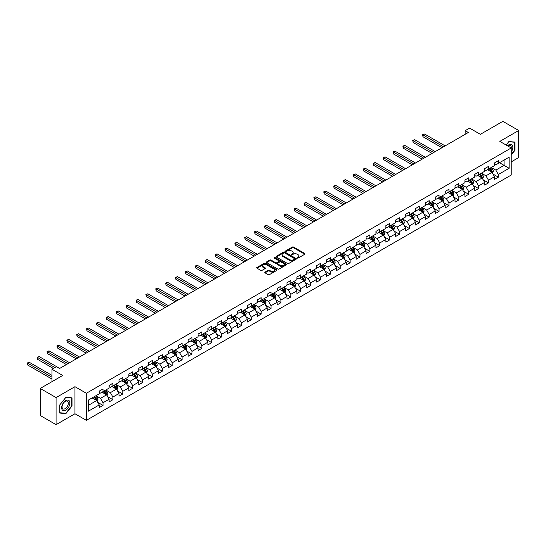<?xml version="1.0" encoding="UTF-8"?>
<svg xmlns="http://www.w3.org/2000/svg" width="546" height="546" viewBox="0 0 546 546"><rect width="100%" height="100%" fill="white"/><g stroke="black" fill="none" stroke-linecap="round" stroke-linejoin="round"><path stroke-width="0.82" d="M297.29 258.053A0.614 0.355 0 0 0 298.157 258.053L304.77 254.238A0.88 0.505 0 0 0 305.023 253.876A0.88 0.505 0 0 0 304.77 253.515L293.571 247.051A0.88 0.505 0 0 0 292.328 247.051L285.722 250.867A0.614 0.355 0 0 0 286.595 251.372L287.449 250.88A2.812 1.624 0 0 1 291.428 250.88L292.363 251.419A2.812 1.624 0 0 1 293.188 252.566A2.812 1.624 0 0 1 292.363 253.713L291.503 254.211A0.614 0.355 0 0 0 292.376 254.709L293.229 254.218A2.812 1.624 0 0 1 297.208 254.218L298.143 254.757A2.812 1.624 0 0 1 298.969 255.903A2.812 1.624 0 0 1 298.143 257.057L297.29 257.548A0.614 0.355 0 0 0 297.29 258.053L297.29 257.548M265.028 272.113A0.88 0.505 0 0 0 264.769 272.474A0.88 0.505 0 0 0 265.028 272.836L268.168 274.645A0.88 0.505 0 0 0 269.417 274.645L276.754 270.406A0.88 0.505 0 0 0 277.006 270.052A0.88 0.505 0 0 0 276.754 269.69L265.561 263.227A0.88 0.505 0 0 0 264.312 263.227L256.975 267.465A0.88 0.505 0 0 0 256.716 267.827A0.88 0.505 0 0 0 256.975 268.182L260.77 270.372A0.88 0.505 0 0 0 262.012 270.372L265.151 268.564A0.88 0.505 0 0 0 265.411 268.202A0.88 0.505 0 0 0 265.151 267.84L263.274 266.755A2.355 1.358 0 0 1 262.585 265.8A2.355 1.358 0 0 1 264.039 264.544A2.355 1.358 0 0 1 266.598 264.837L273.969 269.089A2.355 1.358 0 0 1 274.658 270.052A2.355 1.358 0 0 1 273.205 271.307A2.355 1.358 0 0 1 270.639 271.014L269.417 270.304A0.88 0.505 0 0 0 268.168 270.304L265.028 272.113L265.028 272.836M511.227 161.875L518.7 157.562L518.7 130.494L502.859 121.349L480.371 134.33L469.601 128.112L465.165 130.671L468.332 132.501L59.562 368.502L56.395 366.673L51.959 369.239L51.959 381.674M56.074 397.584L56.074 424.652L74.959 413.752L74.959 386.684L56.074 397.584L40.24 388.438L62.729 375.457L51.959 369.239M74.959 386.684L86.364 393.27L511.227 147.973L511.227 175.041L86.364 420.338L86.364 393.27M518.7 130.494L499.822 141.394L511.227 147.973M287.51 263.479A0.88 0.505 0 0 0 288.752 263.479L296.089 259.241A0.88 0.505 0 0 0 296.348 258.886A0.88 0.505 0 0 0 296.089 258.524L284.896 252.061A0.88 0.505 0 0 0 283.654 252.061L276.317 256.299A0.88 0.505 0 0 0 276.058 256.661A0.88 0.505 0 0 0 276.317 257.016L287.51 263.479M274.42 258.183A0.614 0.355 0 0 1 275.041 258.272L275.041 257.541L286.425 264.107A0.88 0.505 0 0 1 286.677 264.469A0.88 0.505 0 0 1 286.425 264.824L279.081 269.062A0.88 0.505 0 0 1 277.839 269.062L266.646 262.599L269.785 260.804L269.785 260.067L266.646 261.882A0.88 0.505 0 0 0 266.387 262.244A0.88 0.505 0 0 0 266.646 262.599L266.646 261.882M269.785 260.804A0.88 0.505 0 0 1 271.028 260.804L271.028 260.067A0.88 0.505 0 0 0 269.785 260.067M271.028 260.067L275.573 262.687A0.88 0.505 0 0 0 276.815 262.687L278.897 261.486A0.88 0.505 0 0 0 279.156 261.131A0.88 0.505 0 0 0 278.897 260.77L274.174 258.04A0.614 0.355 0 0 1 275.041 257.541M56.074 424.652L40.24 415.506L40.24 388.438M97.734 402.361L103.023 405.412L103.023 402.743L109.104 399.228L109.104 401.904L112.906 399.706L112.906 397.038L118.987 393.523L118.987 396.198L122.789 394L122.789 391.332L128.87 387.817L128.87 390.492L132.671 388.295L132.671 385.626L138.752 382.111L138.752 384.78L142.554 382.589L142.554 379.92L148.642 376.406L148.642 379.074L152.443 376.883L152.443 374.215L158.524 370.7L158.524 373.368L162.326 371.178L162.326 368.502L168.407 364.994L168.407 367.663L172.208 365.472L172.208 362.797L178.289 359.288L178.289 361.957L182.091 359.766L182.091 357.091L188.172 353.583L188.172 356.251L191.974 354.061L191.974 351.385L198.055 347.877L198.055 350.546L201.856 348.348L201.856 345.679L207.937 342.171L207.937 344.84L211.739 342.642L211.739 339.974L217.827 336.466L217.827 339.134L221.621 336.937L221.621 334.268L227.709 330.76L227.709 333.429L231.511 331.231L231.511 328.562L237.592 325.047L237.592 327.723L241.393 325.525L241.393 322.857L247.475 319.342L247.475 322.017L251.276 319.82L251.276 317.151L257.357 313.636L257.357 316.311L261.159 314.114L261.159 311.445L267.24 307.93L267.24 310.606L271.041 308.408L271.041 305.74L277.122 302.225L277.122 304.893L280.924 302.702L280.924 300.034L287.005 296.519L287.005 299.188L290.806 296.997L290.806 294.328L296.894 290.813L296.894 293.482L300.696 291.291L300.696 288.616L306.777 285.108L306.777 287.776L310.578 285.585L310.578 282.91L316.66 279.402L316.66 282.07L320.461 279.88L320.461 277.204L326.542 273.696L326.542 276.365L330.344 274.174L330.344 271.498L336.425 267.99L336.425 270.659L340.226 268.461L340.226 265.793L346.307 262.285L346.307 264.953L350.109 262.756L350.109 260.087L356.19 256.579L356.19 259.248L359.991 257.05L359.991 254.381L366.079 250.873L366.079 253.542L369.874 251.344L369.874 248.676L375.962 245.161L375.962 247.836L379.763 245.639L379.763 242.97L385.845 239.455L385.845 242.131L389.646 239.933L389.646 237.264L395.727 233.749L395.727 236.425L399.529 234.227L399.529 231.559L405.61 228.044L405.61 230.719L409.411 228.521L409.411 225.853L415.492 222.338L415.492 225.007L419.294 222.816L419.294 220.147L425.375 216.632L425.375 219.301L429.176 217.11L429.176 214.441L435.258 210.927L435.258 213.595L439.059 211.404L439.059 208.729L445.147 205.221L445.147 207.89L448.948 205.699L448.948 203.023L455.03 199.515L455.03 202.184L458.831 199.993L458.831 197.318L464.912 193.81L464.912 196.478L468.714 194.287L468.714 191.612L474.795 188.104L474.795 190.772L478.596 188.575L478.596 185.906L484.677 182.398L484.677 185.067L488.479 182.869L488.479 180.2L494.56 176.692L494.56 179.361L498.362 177.163L498.362 174.495L509.131 168.277L509.131 157.159L504.067 160.08L504.067 165.349L509.131 168.277M103.023 405.412L99.222 407.609L99.222 404.934L88.452 411.158L88.452 400.034L99.222 393.816L99.222 391.148L103.023 388.95L103.023 391.625L109.104 388.11L109.104 385.442L112.906 383.244L112.906 385.92L118.987 382.405L118.987 379.736L122.789 377.539L122.789 380.207L128.87 376.699L128.87 374.03L132.671 371.833L132.671 374.501L138.752 370.993L138.752 368.325L142.554 366.127L142.554 368.796L148.642 365.288L148.642 362.619L152.443 360.421L152.443 363.09L158.524 359.582L158.524 356.913L162.326 354.716L162.326 357.384L168.407 353.876L168.407 351.201L172.208 349.01L172.208 351.679L178.289 348.171L178.289 345.495L182.091 343.304L182.091 345.973L188.172 342.465L188.172 339.789L191.974 337.599L191.974 340.267L198.055 336.752L198.055 334.084L201.856 331.893L201.856 334.561L207.937 331.047L207.937 328.378L211.739 326.187L211.739 328.856L217.827 325.341L217.827 322.672L221.621 320.482L221.621 323.15L227.709 319.635L227.709 316.967L231.511 314.769L231.511 317.444L237.592 313.93L237.592 311.261L241.393 309.063L241.393 311.739L247.475 308.224L247.475 305.555L251.276 303.358L251.276 306.033L257.357 302.518L257.357 299.85L261.159 297.652L261.159 300.32L267.24 296.812L267.24 294.144L271.041 291.946L271.041 294.615L277.122 291.107L277.122 288.438L280.924 286.24L280.924 288.909L287.005 285.401L287.005 282.732L290.806 280.535L290.806 283.203L296.894 279.695L296.894 277.027L300.696 274.829L300.696 277.498L306.777 273.99L306.777 271.314L310.578 269.123L310.578 271.792L316.66 268.284L316.66 265.609L320.461 263.418L320.461 266.086L326.542 262.578L326.542 259.903L330.344 257.712L330.344 260.381L336.425 256.866L336.425 254.197L340.226 252.006L340.226 254.675L346.307 251.16L346.307 248.491L350.109 246.301L350.109 248.969L356.19 245.454L356.19 242.786L359.991 240.595L359.991 243.263L366.079 239.749L366.079 237.08L369.874 234.882L369.874 237.558L375.962 234.043L375.962 231.374L379.763 229.177L379.763 231.852L385.845 228.337L385.845 225.669L389.646 223.471L389.646 226.146L395.727 222.631L395.727 219.963L399.529 217.765L399.529 220.434L405.61 216.926L405.61 214.257L409.411 212.06L409.411 214.728L415.492 211.22L415.492 208.552L419.294 206.354L419.294 209.022L425.375 205.514L425.375 202.846L429.176 200.648L429.176 203.317L435.258 199.809L435.258 197.14L439.059 194.942L439.059 197.611L445.147 194.103L445.147 191.428L448.948 189.237L448.948 191.905L455.03 188.397L455.03 185.722L458.831 183.531L458.831 186.2L464.912 182.692L464.912 180.016L468.714 177.825L468.714 180.494L474.795 176.979L474.795 174.31L478.596 172.12L478.596 174.788L484.677 171.273L484.677 168.605L488.479 166.414L488.479 169.083L494.56 165.568L494.56 162.899L498.362 160.708L498.362 163.377L509.131 157.159M102.006 392.205L106.572 394.84L100.491 398.355L95.925 395.72M99.222 392.356L100.491 393.086L103.023 391.625M100.491 398.355L103.023 402.743M106.572 394.84L109.104 399.228M111.896 386.5L116.455 389.134L110.374 392.649L105.808 390.015M109.104 386.65L110.374 387.38L112.906 385.92M110.374 392.649L112.906 397.038M116.455 389.134L118.987 393.523M121.778 380.794L126.338 383.428L120.256 386.943L115.691 384.309M118.987 380.944L120.256 381.674L122.789 380.207M120.256 386.943L122.789 391.332M126.338 383.428L128.87 387.817M131.661 375.088L136.22 377.723L130.139 381.238L125.58 378.603M128.87 375.238L130.139 375.969L132.671 374.501M130.139 381.238L132.671 385.626M136.22 377.723L138.752 382.111M141.544 369.383L146.103 372.017L140.022 375.525L135.463 372.898M138.752 369.533L140.022 370.263L142.554 368.796M140.022 375.525L142.554 379.92M146.103 372.017L148.642 376.406M151.426 363.677L155.985 366.311L149.904 369.819L145.345 367.192M148.642 363.82L149.904 364.557L152.443 363.09M149.904 369.819L152.443 374.215M155.985 366.311L158.524 370.7M161.309 357.971L165.875 360.606L159.787 364.114L155.228 361.479M158.524 358.115L159.787 358.852L162.326 357.384M159.787 364.114L162.326 368.502M165.875 360.606L168.407 364.994M171.191 352.266L175.757 354.9L169.676 358.408L165.11 355.774M168.407 352.409L169.676 353.146L172.208 351.679M169.676 358.408L172.208 362.797M175.757 354.9L178.289 359.288M181.074 346.56L185.64 349.194L179.559 352.702L174.993 350.068M178.289 346.703L179.559 347.433L182.091 345.973M179.559 352.702L182.091 357.091M185.64 349.194L188.172 353.583M190.964 340.854L195.523 343.489L189.442 346.997L184.876 344.362M188.172 340.997L189.442 341.728L191.974 340.267M189.442 346.997L191.974 351.385M195.523 343.489L198.055 347.877M200.846 335.148L205.405 337.783L199.324 341.291L194.765 338.656M198.055 335.292L199.324 336.022L201.856 334.561M199.324 341.291L201.856 345.679M205.405 337.783L207.937 342.171M210.729 329.443L215.288 332.07L209.207 335.585L204.648 332.951M207.937 329.586L209.207 330.316L211.739 328.856M209.207 335.585L211.739 339.974M215.288 332.07L217.827 336.466M220.611 323.737L225.17 326.365L219.089 329.88L214.53 327.245M217.827 323.88L219.089 324.611L221.621 323.15M219.089 329.88L221.621 334.268M225.17 326.365L227.709 330.76M230.494 318.025L235.053 320.659L228.972 324.174L224.413 321.539M227.709 318.175L228.972 318.905L231.511 317.444M228.972 324.174L231.511 328.562M235.053 320.659L237.592 325.047M240.376 312.319L244.942 314.953L238.855 318.468L234.295 315.834M237.592 312.469L238.855 313.199L241.393 311.739M238.855 318.468L241.393 322.857M244.942 314.953L247.475 319.342M250.259 306.613L254.825 309.248L248.744 312.762L244.178 310.128M247.475 306.763L248.744 307.494L251.276 306.033M248.744 312.762L251.276 317.151M254.825 309.248L257.357 313.636M260.142 300.907L264.708 303.542L258.627 307.057L254.061 304.422M257.357 301.058L258.627 301.788L261.159 300.32M258.627 307.057L261.159 311.445M264.708 303.542L267.24 307.93M270.031 295.202L274.59 297.836L268.509 301.351L263.943 298.717M267.24 295.352L268.509 296.082L271.041 294.615M268.509 301.351L271.041 305.74M274.59 297.836L277.122 302.225M279.914 289.496L284.473 292.13L278.392 295.639L273.833 293.011M277.122 289.646L278.392 290.376L280.924 288.909M278.392 295.639L280.924 300.034M284.473 292.13L287.005 296.519M289.796 283.79L294.355 286.425L288.274 289.933L283.715 287.305M287.005 283.934L288.274 284.671L290.806 283.203M288.274 289.933L290.806 294.328M294.355 286.425L296.894 290.813M299.679 278.085L304.238 280.719L298.157 284.227L293.598 281.593M296.894 278.228L298.157 278.965L300.696 277.498M298.157 284.227L300.696 288.616M304.238 280.719L306.777 285.108M309.562 272.379L314.127 275.013L308.04 278.521L303.48 275.887M306.777 272.522L308.04 273.259L310.578 271.792M308.04 278.521L310.578 282.91M314.127 275.013L316.66 279.402M319.444 266.673L324.01 269.308L317.929 272.816L313.363 270.181M316.66 266.817L317.929 267.547L320.461 266.086M317.929 272.816L320.461 277.204M324.01 269.308L326.542 273.696M329.327 260.968L333.893 263.602L327.812 267.11L323.246 264.476M326.542 261.111L327.812 261.841L330.344 260.381M327.812 267.11L330.344 271.498M333.893 263.602L336.425 267.99M339.216 255.262L343.775 257.896L337.694 261.404L333.128 258.77M336.425 255.405L337.694 256.135L340.226 254.675M337.694 261.404L340.226 265.793M343.775 257.896L346.307 262.285M349.099 249.556L353.658 252.184L347.577 255.699L343.018 253.064M346.307 249.699L347.577 250.43L350.109 248.969M347.577 255.699L350.109 260.087M353.658 252.184L356.19 256.579M358.981 243.85L363.54 246.478L357.459 249.993L352.9 247.358M356.19 243.994L357.459 244.724L359.991 243.263M357.459 249.993L359.991 254.381M363.54 246.478L366.079 250.873M368.864 238.138L373.423 240.772L367.342 244.287L362.783 241.653M366.079 238.288L367.342 239.018L369.874 237.558M367.342 244.287L369.874 248.676M373.423 240.772L375.962 245.161M378.747 232.432L383.306 235.067L377.225 238.582L372.665 235.947M375.962 232.582L377.225 233.313L379.763 231.852M377.225 238.582L379.763 242.97M383.306 235.067L385.845 239.455M388.629 226.726L393.195 229.361L387.107 232.876L382.548 230.241M385.845 226.877L387.107 227.607L389.646 226.146M387.107 232.876L389.646 237.264M393.195 229.361L395.727 233.749M398.512 221.021L403.078 223.655L396.997 227.17L392.431 224.536M395.727 221.171L396.997 221.901L399.529 220.434M396.997 227.17L399.529 231.559M403.078 223.655L405.61 228.044M408.394 215.315L412.96 217.95L406.879 221.464L402.313 218.83M405.61 215.465L406.879 216.196L409.411 214.728M406.879 221.464L409.411 225.853M412.96 217.95L415.492 222.338M418.284 209.609L422.843 212.244L416.762 215.752L412.196 213.124M415.492 209.76L416.762 210.49L419.294 209.022M416.762 215.752L419.294 220.147M422.843 212.244L425.375 216.632M428.166 203.904L432.725 206.538L426.644 210.046L422.085 207.419M425.375 204.047L426.644 204.784L429.176 203.317M426.644 210.046L429.176 214.441M432.725 206.538L435.258 210.927M438.049 198.198L442.608 200.832L436.527 204.34L431.968 201.706M435.258 198.341L436.527 199.078L439.059 197.611M436.527 204.34L439.059 208.729M442.608 200.832L445.147 205.221M447.932 192.492L452.491 195.127L446.41 198.635L441.85 196M445.147 192.636L446.41 193.373L448.948 191.905M446.41 198.635L448.948 203.023M452.491 195.127L455.03 199.515M457.814 186.787L462.38 189.421L456.292 192.929L451.733 190.295M455.03 186.93L456.292 187.66L458.831 186.2M456.292 192.929L458.831 197.318M462.38 189.421L464.912 193.81M467.697 181.081L472.263 183.715L466.175 187.223L461.616 184.589M464.912 181.224L466.175 181.955L468.714 180.494M466.175 187.223L468.714 191.612M472.263 183.715L474.795 188.104M477.579 175.375L482.145 178.01L476.064 181.518L471.498 178.883M474.795 175.519L476.064 176.249L478.596 174.788M476.064 181.518L478.596 185.906M482.145 178.01L484.677 182.398M487.469 169.669L492.028 172.297L485.947 175.812L481.381 173.178M484.677 169.813L485.947 170.543L488.479 169.083M485.947 175.812L488.479 180.2M492.028 172.297L494.56 176.692M499.501 162.715L504.067 165.349L495.829 170.106L491.263 167.472M494.56 164.107L495.829 164.837L498.362 163.377M495.829 170.106L498.362 174.495M74.959 413.752L86.364 420.338M465.165 130.671L465.165 134.33M88.452 405.303L96.69 400.546L92.124 397.911M96.69 400.546L99.222 404.934M493.072 174.113L498.362 177.163M483.19 179.818L488.479 182.869M473.307 185.524L478.596 188.575M463.424 191.23L468.714 194.287M453.542 196.935L458.831 199.993M443.652 202.641L448.948 205.699M433.77 208.347L439.059 211.404M423.887 214.052L429.176 217.11M414.005 219.758L419.294 222.816M404.122 225.464L409.411 228.521M394.239 231.176L399.529 234.227M384.357 236.882L389.646 239.933M374.467 242.588L379.763 245.639M364.585 248.293L369.874 251.344M354.702 253.999L359.991 257.05M344.819 259.705L350.109 262.756M334.937 265.411L340.226 268.461M325.054 271.116L330.344 274.174M315.172 276.822L320.461 279.88M305.289 282.528L310.578 285.585M295.4 288.233L300.696 291.291M285.517 293.939L290.806 296.997M275.634 299.645L280.924 302.702M265.752 305.351L271.041 308.408M255.869 311.063L261.159 314.114M245.987 316.769L251.276 319.82M236.104 322.474L241.393 325.525M226.221 328.18L231.511 331.231M216.332 333.886L221.621 336.937M206.449 339.592L211.739 342.642M196.567 345.297L201.856 348.348M186.684 351.003L191.974 354.061M176.802 356.709L182.091 359.766M166.919 362.414L172.208 365.472M157.036 368.12L162.326 371.178M147.147 373.826L152.443 376.883M137.264 379.531L142.554 382.589M127.382 385.237L132.671 388.295M117.499 390.95L122.789 394M107.617 396.655L112.906 399.706M511.227 154.928L514.994 150.239L514.994 142.09L508.879 141.544L506.094 145.011M59.78 413.056L65.895 413.602L72.011 405.999L72.011 397.843L65.895 397.297L59.78 404.9L59.78 413.056M65.247 413.226L65.895 413.602M297.536 258.135L298.143 257.787A2.812 1.624 0 0 0 298.969 256.634L298.969 255.903M293.188 252.566L293.188 253.296A2.812 1.624 0 0 1 292.363 254.443L291.755 254.798M304.77 253.515L304.77 254.238L293.571 247.788A0.88 0.505 0 0 0 292.328 247.788L285.967 251.46M296.082 259.248L284.896 252.791A0.88 0.505 0 0 0 283.654 252.791L276.331 257.023M294.54 259.138A0.614 0.355 0 0 0 294.54 258.633L284.712 252.962A0.614 0.355 0 0 0 283.838 252.962L282.937 253.48A2.812 1.624 0 0 0 282.118 254.627A2.812 1.624 0 0 0 282.937 255.781L289.653 259.657A2.812 1.624 0 0 0 293.639 259.657L294.54 259.138L294.54 259.869A0.614 0.355 0 0 0 294.717 259.616L294.717 258.886M282.118 254.627L282.118 255.364A2.812 1.624 0 0 0 282.937 256.511L282.937 255.781M294.54 259.869L293.639 260.387A2.812 1.624 0 0 1 289.653 260.387L282.937 256.511M271.028 260.804L275.573 263.425A0.88 0.505 0 0 0 276.815 263.425L278.897 262.216A0.88 0.505 0 0 0 279.156 261.862L279.156 261.131M275.041 258.272L286.411 264.83M280.282 265.411A2.355 1.358 0 0 0 282.842 265.704A2.355 1.358 0 0 0 284.295 264.448A2.355 1.358 0 0 0 283.606 263.493L281.013 261.991A0.88 0.505 0 0 0 279.77 261.991L277.682 263.192A0.88 0.505 0 0 0 277.429 263.554A0.88 0.505 0 0 0 277.682 263.909L280.282 265.411L280.282 266.141A2.355 1.358 0 0 0 282.842 266.434A2.355 1.358 0 0 0 284.295 265.179L284.295 264.448M277.429 263.554L277.429 264.284A0.88 0.505 0 0 0 277.682 264.646L277.682 263.909M280.282 266.141L277.682 264.646M274.658 270.052L274.658 270.782A2.355 1.358 0 0 1 273.205 272.038A2.355 1.358 0 0 1 270.639 271.744L269.417 271.034A0.88 0.505 0 0 0 268.168 271.034L265.042 272.843M262.585 265.8L262.585 266.53A2.355 1.358 0 0 0 263.274 267.485L263.274 266.755M265.151 267.84L265.151 268.564L263.274 267.485M276.754 269.69L276.754 270.406L265.561 263.964A0.88 0.505 0 0 0 264.312 263.964L256.989 268.188M492.526 173.171L493.284 171.267A2.375 1.372 -120 0 0 492.526 169.246L491.216 167.499M488.936 170.516L488.049 169.328M445.147 145.891L424.57 134.016L422.986 134.93L422.986 136.759L441.973 147.72M489.25 168.632L490.561 170.379A2.375 1.372 60 0 1 491.236 171.806L492.001 171.369A2.375 1.372 -120 0 0 491.318 169.942L490.015 168.195M489.421 168.537L490.868 170.475A1.208 0.696 60 0 1 491.086 170.843L492.001 171.369M422.986 136.759L422.638 134.726L443.557 146.806M422.638 134.726L424.57 134.016M511.227 152A5.822 3.365 120 0 0 512.319 149.938A5.822 3.365 120 0 0 511.957 144.786A5.822 3.365 120 0 0 507.493 145.823M514.284 142.028L514.68 142.253L514.68 150.15L511.227 154.45M506.101 145.018L508.756 141.721L514.68 142.253M511.227 148.287A4.409 2.546 120 0 0 510.38 145.468A4.409 2.546 120 0 0 507.746 145.966M65.773 410.135A5.822 3.365 120 0 0 69.888 402.996A5.822 3.365 120 0 0 65.773 400.621A5.822 3.365 120 0 0 61.65 407.753A5.822 3.365 120 0 0 65.773 410.135M65.192 408.64A4.409 2.546 120 0 0 68.073 404.757A4.409 2.546 120 0 0 67.397 401.221A4.409 2.546 120 0 0 65.192 401.44A4.409 2.546 120 0 0 62.312 405.33A4.409 2.546 120 0 0 62.988 408.858A4.409 2.546 120 0 0 65.192 408.64M59.848 404.845L65.773 397.481L71.697 398.007L71.697 405.903L65.773 413.274L59.848 412.749L59.835 404.839M71.301 397.781L71.697 398.007M482.644 178.876L483.401 176.972A2.375 1.372 -120 0 0 482.644 174.952L481.333 173.205M479.054 176.221L478.166 175.034M435.258 151.597L414.687 139.721L413.104 140.636L413.104 142.465L432.091 153.426M479.368 174.345L480.678 176.085A2.375 1.372 60 0 1 481.354 177.518L482.118 177.075A2.375 1.372 -120 0 0 481.435 175.648L480.132 173.901M479.531 174.249L480.985 176.181A1.208 0.696 60 0 1 481.203 176.549L482.118 177.075M413.104 142.465L412.756 140.431L433.674 152.511M412.756 140.431L414.687 139.721M472.761 184.582L473.512 182.678A2.375 1.372 -120 0 0 472.754 180.658L471.451 178.911M469.171 181.927L468.284 180.74M425.375 157.303L404.804 145.427L403.221 146.342L403.221 148.171L422.208 159.132M469.485 180.05L470.795 181.791A2.375 1.372 60 0 1 471.471 183.224L472.235 182.78A2.375 1.372 -120 0 0 471.553 181.354L470.243 179.607M469.649 179.955L471.102 181.886A1.208 0.696 60 0 1 471.321 182.255L472.235 182.78M403.221 148.171L402.873 146.137L423.792 158.217M402.873 146.137L404.804 145.427M462.878 190.288L463.629 188.39A2.375 1.372 -120 0 0 462.872 186.363L461.568 184.623M459.288 187.633L458.401 186.452M415.492 163.008L394.922 151.133L393.338 152.047L393.338 153.876L412.326 164.837M459.602 185.756L460.906 187.496A2.375 1.372 60 0 1 461.588 188.93L462.346 188.486A2.375 1.372 -120 0 0 461.67 187.06L460.36 185.312M459.766 185.66L461.22 187.592A1.208 0.696 60 0 1 461.438 187.96L462.346 188.486M393.338 153.876L392.99 151.849L413.909 163.923M392.99 151.849L394.922 151.133M452.996 195.994L453.746 194.096A2.375 1.372 -120 0 0 452.989 192.069L451.685 190.329M449.406 193.339L448.512 192.158M405.61 168.714L385.039 156.839L383.456 157.753L383.456 159.582L402.443 170.543M449.72 191.462L451.023 193.209A2.375 1.372 60 0 1 451.706 194.635L452.463 194.192A2.375 1.372 -120 0 0 451.788 192.765L450.477 191.018M449.884 191.366L451.337 193.304A1.208 0.696 60 0 1 451.556 193.666L452.463 194.192M383.456 159.582L383.108 157.555L404.026 169.629M383.108 157.555L385.039 156.839M443.113 201.699L443.864 199.802A2.375 1.372 -120 0 0 443.106 197.775L441.796 196.034M439.516 199.044L438.629 197.864M395.727 174.42L375.157 162.544L373.573 163.459L373.573 165.288L392.56 176.249M439.837 197.167L441.141 198.915A2.375 1.372 60 0 1 441.823 200.341L442.581 199.904A2.375 1.372 -120 0 0 441.905 198.471L440.595 196.731M440.001 197.072L441.448 199.01A1.208 0.696 60 0 1 441.673 199.372L442.581 199.904M373.573 165.288L373.225 163.261L394.144 175.334M373.225 163.261L375.157 162.544M433.224 207.405L433.981 205.508A2.375 1.372 -120 0 0 433.224 203.487L431.913 201.74M429.634 204.75L428.747 203.569M385.845 180.125L365.274 168.25L363.691 169.164L363.691 170.994L382.678 181.955M429.948 202.873L431.258 204.62A2.375 1.372 60 0 1 431.941 206.047L432.698 205.61A2.375 1.372 -120 0 0 432.016 204.177L430.712 202.436M430.118 202.778L431.565 204.716A1.208 0.696 60 0 1 431.784 205.078L432.698 205.61M363.691 170.994L363.336 168.967L384.261 181.04M363.336 168.967L365.274 168.25M423.341 213.111L424.099 211.213A2.375 1.372 -120 0 0 423.341 209.193L422.031 207.446M419.751 210.463L418.864 209.275M375.962 185.831L355.385 173.956L353.801 174.87L353.801 176.699L372.788 187.66M420.065 208.579L421.375 210.326A2.375 1.372 60 0 1 422.058 211.752L422.816 211.316A2.375 1.372 -120 0 0 422.133 209.882L420.829 208.142M420.236 208.483L421.683 210.422A1.208 0.696 60 0 1 421.901 210.79L422.816 211.316M353.801 176.699L353.453 174.672L374.379 186.746M353.453 174.672L355.385 173.956M413.458 218.816L414.216 216.919A2.375 1.372 -120 0 0 413.458 214.899L412.148 213.152M409.869 216.168L408.981 214.981M366.073 191.544L345.502 179.661L343.919 180.576L343.919 182.405L362.906 193.373M410.183 214.285L411.493 216.032A2.375 1.372 60 0 1 412.169 217.458L412.933 217.021A2.375 1.372 -120 0 0 412.25 215.588L410.947 213.848M410.346 214.189L411.8 216.127A1.208 0.696 60 0 1 412.018 216.496L412.933 217.021M343.919 182.405L343.57 180.378L364.489 192.458M343.57 180.378L345.502 179.661M403.576 224.522L404.327 222.625A2.375 1.372 -120 0 0 403.569 220.604L402.265 218.857M399.986 221.874L399.099 220.686M356.19 197.249L335.619 185.367L334.036 186.282L334.036 188.111L353.023 199.078M400.3 219.99L401.61 221.737A2.375 1.372 60 0 1 402.286 223.164L403.05 222.727A2.375 1.372 -120 0 0 402.368 221.301L401.057 219.553M400.464 219.895L401.917 221.833A1.208 0.696 60 0 1 402.136 222.202L403.05 222.727M334.036 188.111L333.688 186.084L354.607 198.164M333.688 186.084L335.619 185.367M393.693 230.228L394.444 228.33A2.375 1.372 -120 0 0 393.686 226.31L392.383 224.563M390.103 227.58L389.216 226.392M346.307 202.955L325.737 191.073L324.153 191.987L324.153 193.816L343.141 204.784M390.417 225.696L391.728 227.443A2.375 1.372 60 0 1 392.403 228.87L393.168 228.433A2.375 1.372 -120 0 0 392.485 227.006L391.175 225.259M390.581 225.6L392.035 227.539A1.208 0.696 60 0 1 392.253 227.907L393.168 228.433M324.153 193.816L323.805 191.789L344.724 203.87M323.805 191.789L325.737 191.073M383.811 235.933L384.561 234.036A2.375 1.372 -120 0 0 383.804 232.016L382.5 230.269M380.221 233.285L379.327 232.098M336.425 208.661L315.854 196.785L314.271 197.7L314.271 199.529L333.258 210.49M380.535 231.402L381.838 233.149A2.375 1.372 60 0 1 382.521 234.575L383.278 234.138A2.375 1.372 -120 0 0 382.603 232.712L381.292 230.965M380.698 231.306L382.152 233.244A1.208 0.696 60 0 1 382.371 233.613L383.278 234.138M314.271 199.529L313.923 197.495L334.841 209.575M313.923 197.495L315.854 196.785M373.928 241.639L374.679 239.742A2.375 1.372 -120 0 0 373.921 237.722L372.611 235.974M370.331 238.991L369.444 237.803M326.542 214.366L305.972 202.491L304.388 203.405L304.388 205.235L323.375 216.196M370.652 237.107L371.956 238.855A2.375 1.372 60 0 1 372.638 240.281L373.396 239.844A2.375 1.372 -120 0 0 372.72 238.418L371.41 236.671M370.816 237.012L372.263 238.95A1.208 0.696 60 0 1 372.488 239.319L373.396 239.844M304.388 205.235L304.04 203.201L324.959 215.281M304.04 203.201L305.972 202.491M364.046 247.345L364.796 245.447A2.375 1.372 -120 0 0 364.039 243.427L362.728 241.68M360.449 244.697L359.561 243.509M316.66 220.072L296.089 208.197L294.506 209.111L294.506 210.94L313.493 221.901M360.769 242.813L362.073 244.56A2.375 1.372 60 0 1 362.756 245.987L363.513 245.55A2.375 1.372 -120 0 0 362.837 244.123L361.527 242.376M360.933 242.717L362.38 244.656A1.208 0.696 60 0 1 362.605 245.024L363.513 245.55M294.506 210.94L294.157 208.906L315.076 220.987M294.157 208.906L296.089 208.197M354.156 253.057L354.914 251.153A2.375 1.372 -120 0 0 354.156 249.133L352.846 247.386M350.566 250.402L349.679 249.215M306.777 225.778L286.206 213.902L284.616 214.817L284.616 216.646L303.61 227.607M350.88 248.519L352.19 250.266A2.375 1.372 60 0 1 352.873 251.692L353.631 251.256A2.375 1.372 -120 0 0 352.948 249.829L351.644 248.082M351.051 248.423L352.498 250.361A1.208 0.696 60 0 1 352.716 250.73L353.631 251.256M284.616 216.646L284.268 214.612L305.194 226.692M284.268 214.612L286.206 213.902M344.273 258.763L345.031 256.859A2.375 1.372 -120 0 0 344.273 254.839L342.963 253.091M340.684 256.108L339.796 254.921M296.894 231.484L276.317 219.608L274.734 220.523L274.734 222.352L293.721 233.313M340.997 254.231L342.308 255.972A2.375 1.372 60 0 1 342.984 257.405L343.748 256.961A2.375 1.372 -120 0 0 343.065 255.535L341.762 253.788M341.168 254.136L342.615 256.067A1.208 0.696 60 0 1 342.833 256.436L343.748 256.961M274.734 222.352L274.385 220.318L295.304 232.398M274.385 220.318L276.317 219.608M334.391 264.469L335.148 262.565A2.375 1.372 -120 0 0 334.391 260.544L333.08 258.797M330.801 261.814L329.914 260.626M287.005 237.189L266.434 225.314L264.851 226.228L264.851 228.057L283.838 239.018M331.115 259.937L332.425 261.677A2.375 1.372 60 0 1 333.101 263.111L333.865 262.667A2.375 1.372 -120 0 0 333.183 261.241L331.879 259.493M331.279 259.841L332.732 261.773A1.208 0.696 60 0 1 332.951 262.141L333.865 262.667M264.851 228.057L264.503 226.024L285.421 238.104M264.503 226.024L266.434 225.314M324.508 270.174L325.259 268.277A2.375 1.372 -120 0 0 324.501 266.25L323.198 264.51M320.918 267.52L320.031 266.339M277.122 242.895L256.552 231.019L254.968 231.934L254.968 233.763L273.955 244.724M321.232 265.643L322.543 267.383A2.375 1.372 60 0 1 323.218 268.816L323.983 268.373A2.375 1.372 -120 0 0 323.3 266.946L321.99 265.199M321.396 265.547L322.85 267.479A1.208 0.696 60 0 1 323.068 267.847L323.983 268.373M254.968 233.763L254.62 231.736L275.539 243.809M254.62 231.736L256.552 231.019M314.626 275.88L315.376 273.983A2.375 1.372 -120 0 0 314.619 271.956L313.315 270.215M311.036 273.225L310.148 272.045M267.24 248.601L246.669 236.725L245.086 237.64L245.086 239.469L264.073 250.43M311.35 271.348L312.66 273.096A2.375 1.372 60 0 1 313.336 274.522L314.093 274.078A2.375 1.372 -120 0 0 313.418 272.652L312.107 270.905M311.513 271.253L312.967 273.191A1.208 0.696 60 0 1 313.186 273.553L314.093 274.078M245.086 239.469L244.738 237.442L265.656 249.515M244.738 237.442L246.669 236.725M304.743 281.586L305.494 279.689A2.375 1.372 -120 0 0 304.736 277.661L303.433 275.921M301.153 278.931L300.259 277.75M257.357 254.306L236.787 242.431L235.203 243.345L235.203 245.174L254.19 256.135M301.467 277.054L302.771 278.801A2.375 1.372 60 0 1 303.453 280.228L304.211 279.791A2.375 1.372 -120 0 0 303.535 278.358L302.225 276.617M301.631 276.959L303.085 278.897A1.208 0.696 60 0 1 303.303 279.259L304.211 279.791M235.203 245.174L234.855 243.147L255.774 255.221M234.855 243.147L236.787 242.431M294.86 287.292L295.611 285.394A2.375 1.372 -120 0 0 294.854 283.374L293.543 281.627M291.264 284.637L290.376 283.456M247.475 260.012L226.904 248.137L225.321 249.051L225.321 250.88L244.308 261.841M291.584 282.76L292.888 284.507A2.375 1.372 60 0 1 293.571 285.933L294.328 285.497A2.375 1.372 -120 0 0 293.652 284.063L292.342 282.323M291.748 282.664L293.195 284.603A1.208 0.696 60 0 1 293.42 284.964L294.328 285.497M225.321 250.88L224.972 248.853L245.891 260.927M224.972 248.853L226.904 248.137M284.971 292.997L285.729 291.1A2.375 1.372 -120 0 0 284.971 289.08L283.661 287.332M281.381 290.349L280.494 289.162M237.592 265.718L217.021 253.842L215.438 254.757L215.438 256.586L234.425 267.547M281.702 288.465L283.005 290.213A2.375 1.372 60 0 1 283.688 291.639L284.446 291.202A2.375 1.372 -120 0 0 283.77 289.769L282.459 288.029M281.866 288.37L283.313 290.308A1.208 0.696 60 0 1 283.538 290.677L284.446 291.202M215.438 256.586L215.09 254.559L236.008 266.632M215.09 254.559L217.021 253.842M275.088 298.703L275.846 296.806A2.375 1.372 -120 0 0 275.088 294.785L273.778 293.038M271.498 296.055L270.611 294.867M227.709 271.43L207.139 259.548L205.549 260.462L205.549 262.292L224.536 273.259M271.812 294.171L273.123 295.918A2.375 1.372 60 0 1 273.805 297.345L274.563 296.908A2.375 1.372 -120 0 0 273.88 295.475L272.577 293.734M271.983 294.076L273.43 296.014A1.208 0.696 60 0 1 273.648 296.382L274.563 296.908M205.549 262.292L205.2 260.265L226.126 272.345M205.2 260.265L207.139 259.548M265.206 304.409L265.963 302.511A2.375 1.372 -120 0 0 265.206 300.491L263.895 298.744M261.616 301.761L260.729 300.573M217.82 277.136L197.249 265.254L195.666 266.168L195.666 267.997L214.653 278.965M261.93 299.877L263.24 301.624A2.375 1.372 60 0 1 263.916 303.05L264.68 302.614A2.375 1.372 -120 0 0 263.998 301.187L262.694 299.44M262.094 299.781L263.547 301.72A1.208 0.696 60 0 1 263.766 302.088L264.68 302.614M195.666 267.997L195.318 265.97L216.236 278.05M195.318 265.97L197.249 265.254M255.323 310.114L256.074 308.217A2.375 1.372 -120 0 0 255.316 306.197L254.013 304.45M251.733 307.466L250.846 306.279M207.937 282.842L187.367 270.959L185.783 271.874L185.783 273.703L204.77 284.671M252.047 305.583L253.358 307.33A2.375 1.372 60 0 1 254.033 308.756L254.798 308.319A2.375 1.372 -120 0 0 254.115 306.893L252.812 305.146M252.211 305.487L253.665 307.425A1.208 0.696 60 0 1 253.883 307.794L254.798 308.319M185.783 273.703L185.435 271.676L206.354 283.756M185.435 271.676L187.367 270.959M245.441 315.82L246.191 313.923A2.375 1.372 -120 0 0 245.434 311.902L244.13 310.155M241.851 313.172L240.963 311.984M198.055 288.547L177.484 276.672L175.901 277.586L175.901 279.416L194.888 290.376M242.165 311.288L243.475 313.035A2.375 1.372 60 0 1 244.151 314.462L244.915 314.025A2.375 1.372 -120 0 0 244.233 312.599L242.922 310.851M242.328 311.193L243.782 313.131A1.208 0.696 60 0 1 244.001 313.5L244.915 314.025M175.901 279.416L175.553 277.382L196.471 289.462M175.553 277.382L177.484 276.672M235.558 321.526L236.309 319.628A2.375 1.372 -120 0 0 235.551 317.608L234.248 315.861M231.968 318.878L231.074 317.69M188.172 294.253L167.602 282.378L166.018 283.292L166.018 285.121L185.005 296.082M232.282 316.994L233.586 318.741A2.375 1.372 60 0 1 234.268 320.168L235.026 319.731A2.375 1.372 -120 0 0 234.35 318.304L233.04 316.557M232.446 316.898L233.9 318.837A1.208 0.696 60 0 1 234.118 319.205L235.026 319.731M166.018 285.121L165.67 283.087L186.589 295.168M165.67 283.087L167.602 282.378M225.675 327.231L226.426 325.334A2.375 1.372 -120 0 0 225.669 323.314L224.358 321.567M222.079 324.583L221.191 323.396M178.289 299.959L157.719 288.083L156.136 288.998L156.136 290.827L175.123 301.788M222.399 322.7L223.703 324.447A2.375 1.372 60 0 1 224.386 325.873L225.143 325.436A2.375 1.372 -120 0 0 224.467 324.01L223.157 322.263M222.563 322.604L224.017 324.542A1.208 0.696 60 0 1 224.235 324.911L225.143 325.436M156.136 290.827L155.787 288.793L176.706 300.873M155.787 288.793L157.719 288.083M215.793 332.944L216.544 331.04A2.375 1.372 -120 0 0 215.786 329.02L214.476 327.272M212.196 330.289L211.309 329.101M168.407 305.664L147.836 293.789L146.253 294.704L146.253 296.533L165.24 307.494M212.517 328.405L213.82 330.153A2.375 1.372 60 0 1 214.503 331.579L215.26 331.142A2.375 1.372 -120 0 0 214.585 329.716L213.274 327.969M212.681 328.31L214.128 330.248A1.208 0.696 60 0 1 214.353 330.617L215.26 331.142M146.253 296.533L145.905 294.499L166.823 306.579M145.905 294.499L147.836 293.789M205.903 338.65L206.661 336.745A2.375 1.372 -120 0 0 205.903 334.725L204.593 332.978M202.313 335.995L201.426 334.807M158.524 311.37L137.954 299.495L136.37 300.409L136.37 302.238L155.357 313.199M202.627 334.118L203.938 335.858A2.375 1.372 60 0 1 204.62 337.291L205.378 336.848A2.375 1.372 -120 0 0 204.695 335.421L203.392 333.674M202.798 334.022L204.245 335.954A1.208 0.696 60 0 1 204.463 336.322L205.378 336.848M136.37 302.238L136.015 300.204L156.941 312.285M136.015 300.204L137.954 299.495M196.021 344.355L196.778 342.451A2.375 1.372 -120 0 0 196.021 340.431L194.71 338.684M192.431 341.7L191.544 340.513M148.642 317.076L128.064 305.2L126.481 306.115L126.481 307.944L145.468 318.905M192.745 339.824L194.055 341.564A2.375 1.372 60 0 1 194.738 342.997L195.495 342.554A2.375 1.372 -120 0 0 194.813 341.127L193.509 339.38M192.915 339.728L194.362 341.66A1.208 0.696 60 0 1 194.581 342.028L195.495 342.554M126.481 307.944L126.133 305.91L147.051 317.99M126.133 305.91L128.064 305.2M186.138 350.061L186.896 348.164A2.375 1.372 -120 0 0 186.138 346.137L184.828 344.396M182.548 347.406L181.661 346.225M138.752 322.782L118.182 310.906L116.598 311.821L116.598 313.65L135.585 324.611M182.862 345.529L184.173 347.27A2.375 1.372 60 0 1 184.848 348.703L185.613 348.259A2.375 1.372 -120 0 0 184.93 346.833L183.627 345.086M183.026 345.434L184.48 347.365A1.208 0.696 60 0 1 184.698 347.734L185.613 348.259M116.598 313.65L116.25 311.623L137.169 323.696M116.25 311.623L118.182 310.906M176.256 355.767L177.006 353.869A2.375 1.372 -120 0 0 176.249 351.842L174.945 350.102M172.666 353.112L171.778 351.931M128.87 328.487L108.299 316.612L106.716 317.526L106.716 319.355L125.703 330.316M172.98 351.235L174.29 352.982A2.375 1.372 60 0 1 174.966 354.409L175.73 353.965A2.375 1.372 -120 0 0 175.048 352.539L173.737 350.791M173.143 351.139L174.597 353.078A1.208 0.696 60 0 1 174.816 353.439L175.73 353.965M106.716 319.355L106.368 317.328L127.286 329.402M106.368 317.328L108.299 316.612M166.373 361.472L167.124 359.575A2.375 1.372 -120 0 0 166.366 357.548L165.063 355.808M162.783 358.818L161.896 357.637M118.987 334.193L98.416 322.317L96.833 323.232L96.833 325.061L115.82 336.022M163.097 356.941L164.407 358.688A2.375 1.372 60 0 1 165.083 360.114L165.841 359.678A2.375 1.372 -120 0 0 165.165 358.244L163.855 356.504M163.261 356.845L164.715 358.783A1.208 0.696 60 0 1 164.933 359.145L165.841 359.678M96.833 325.061L96.485 323.034L117.404 335.108M96.485 323.034L98.416 322.317M156.49 367.178L157.241 365.281A2.375 1.372 -120 0 0 156.484 363.261L155.18 361.513M152.9 364.523L152.006 363.343M109.104 339.899L88.534 328.023L86.951 328.938L86.951 330.767L105.938 341.728M153.214 362.646L154.518 364.394A2.375 1.372 60 0 1 155.201 365.82L155.958 365.383A2.375 1.372 -120 0 0 155.282 363.95L153.972 362.21M153.378 362.551L154.832 364.489A1.208 0.696 60 0 1 155.05 364.851L155.958 365.383M86.951 330.767L86.602 328.74L107.521 340.813M86.602 328.74L88.534 328.023M146.608 372.884L147.359 370.987A2.375 1.372 -120 0 0 146.601 368.966L145.291 367.219M143.011 370.236L142.124 369.048M99.222 345.604L78.651 333.729L77.068 334.643L77.068 336.473L96.055 347.433M143.332 368.352L144.635 370.099A2.375 1.372 60 0 1 145.318 371.526L146.075 371.089A2.375 1.372 -120 0 0 145.4 369.656L144.089 367.915M143.496 368.257L144.943 370.195A1.208 0.696 60 0 1 145.168 370.563L146.075 371.089M77.068 336.473L76.72 334.445L97.638 346.519M76.72 334.445L78.651 333.729M136.718 378.59L137.476 376.692A2.375 1.372 -120 0 0 136.718 374.672L135.408 372.925M133.128 375.941L132.241 374.754M89.339 351.317L68.769 339.435L67.185 340.349L67.185 342.178L86.172 353.146M133.449 374.058L134.753 375.805A2.375 1.372 60 0 1 135.435 377.231L136.193 376.795A2.375 1.372 -120 0 0 135.517 375.361L134.207 373.621M133.613 373.962L135.06 375.901A1.208 0.696 60 0 1 135.285 376.269L136.193 376.795M67.185 342.178L66.837 340.151L87.756 352.231M66.837 340.151L68.769 339.435M126.836 384.295L127.593 382.398A2.375 1.372 -120 0 0 126.836 380.378L125.525 378.631M123.246 381.647L122.359 380.46M79.457 357.023L58.886 345.14L57.296 346.055L57.296 347.884L76.283 358.852M123.56 379.763L124.87 381.511A2.375 1.372 60 0 1 125.553 382.937L126.31 382.5A2.375 1.372 -120 0 0 125.628 381.074L124.324 379.327M123.73 379.668L125.177 381.606A1.208 0.696 60 0 1 125.396 381.975L126.31 382.5M57.296 347.884L56.948 345.857L77.873 357.937M56.948 345.857L58.886 345.14M116.953 390.001L117.711 388.104A2.375 1.372 -120 0 0 116.953 386.083L115.643 384.336M113.363 387.353L112.476 386.165M69.574 362.728L48.997 350.846L47.413 351.76L47.413 353.59L66.4 364.557M113.677 385.469L114.988 387.216A2.375 1.372 60 0 1 115.663 388.643L116.428 388.206A2.375 1.372 -120 0 0 115.745 386.78L114.442 385.032M113.848 385.374L115.295 387.312A1.208 0.696 60 0 1 115.513 387.68L116.428 388.206M47.413 353.59L47.065 351.563L67.984 363.643M47.065 351.563L48.997 350.846M107.071 395.707L107.828 393.809A2.375 1.372 -120 0 0 107.071 391.789L105.76 390.042M103.481 393.059L102.593 391.871M59.685 368.434L39.114 356.558L37.531 357.473L37.531 359.302L53.351 368.434M103.795 391.175L105.105 392.922A2.375 1.372 60 0 1 105.781 394.348L106.545 393.912A2.375 1.372 -120 0 0 105.863 392.485L104.559 390.738M103.958 391.079L105.412 393.018A1.208 0.696 60 0 1 105.631 393.386L106.545 393.912M37.531 359.302L37.183 357.268L54.934 367.519M37.183 357.268L39.114 356.558M97.188 401.412L97.939 399.515A2.375 1.372 -120 0 0 97.181 397.495L95.878 395.748M93.598 398.764L92.711 397.577M51.959 375.382L29.231 362.264L27.648 363.179L27.648 365.008L51.959 379.04M93.912 396.881L95.222 398.628A2.375 1.372 60 0 1 95.898 400.054L96.662 399.617A2.375 1.372 -120 0 0 95.98 398.191L94.67 396.444M94.076 396.785L95.53 398.723A1.208 0.696 60 0 1 95.748 399.092L96.662 399.617M27.648 365.008L27.3 362.974L51.959 377.211M27.3 362.974L29.231 362.264M298.143 257.787L298.143 257.057M291.503 254.709L291.503 254.211M292.363 254.443L292.363 253.713M285.722 251.372L285.722 250.867M292.328 247.788L292.328 247.051M293.571 247.788L293.571 247.051M276.317 257.016L276.317 256.299M283.654 252.791L283.654 252.061M284.896 252.791L284.896 252.061M296.089 259.241L296.089 258.524M289.653 260.387L289.653 259.657M293.639 260.387L293.639 259.657M275.573 263.425L275.573 262.687M276.815 263.425L276.815 262.687M278.897 262.216L278.897 261.486M286.425 264.824L286.425 264.107M268.168 271.034L268.168 270.304M269.417 271.034L269.417 270.304M270.639 271.744L270.639 271.014M256.975 268.182L256.975 267.465M264.312 263.964L264.312 263.227M265.561 263.964L265.561 263.227M491.796 172.167L493.263 171.314M491.318 169.942L492.526 169.246M489.632 170.918L490.561 170.379M481.906 177.873L483.381 177.02M481.435 175.648L482.644 174.952M479.75 176.624L480.678 176.085M472.024 183.579L473.498 182.726M471.553 181.354L472.754 180.658M469.867 182.33L470.795 181.791M462.141 189.285L463.615 188.431M461.67 187.06L462.872 186.363M459.978 188.036L460.906 187.496M452.259 194.99L453.733 194.137M451.788 192.765L452.989 192.069M450.095 193.741L451.023 193.209M442.376 200.696L443.85 199.843M441.905 198.471L443.106 197.775M440.212 199.447L441.141 198.915M432.493 206.402L433.968 205.549M432.016 204.177L433.224 203.487M430.33 205.153L431.258 204.62M422.611 212.107L424.078 211.261M422.133 209.882L423.341 209.193M420.447 210.858L421.375 210.326M412.728 217.813L414.196 216.967M412.25 215.588L413.458 214.899M410.565 216.564L411.493 216.032M402.839 223.519L404.313 222.672M402.368 221.301L403.569 220.604M400.682 222.27L401.61 221.737M392.956 229.224L394.43 228.378M392.485 227.006L393.686 226.31M390.793 227.982L391.728 227.443M383.074 234.93L384.548 234.084M382.603 232.712L383.804 232.016M380.91 233.688L381.838 233.149M373.191 240.643L374.665 239.79M372.72 238.418L373.921 237.722M371.027 239.394L371.956 238.855M363.308 246.348L364.783 245.495M362.837 244.123L364.039 243.427M361.145 245.099L362.073 244.56M353.426 252.054L354.9 251.201M352.948 249.829L354.156 249.133M351.262 250.805L352.19 250.266M343.543 257.76L345.011 256.907M343.065 255.535L344.273 254.839M341.38 256.511L342.308 255.972M333.654 263.465L335.128 262.612M333.183 261.241L334.391 260.544M331.497 262.216L332.425 261.677M323.771 269.171L325.245 268.318M323.3 266.946L324.501 266.25M321.614 267.922L322.543 267.383M313.889 274.877L315.363 274.024M313.418 272.652L314.619 271.956M311.725 273.628L312.66 273.096M304.006 280.583L305.48 279.729M303.535 278.358L304.736 277.661M301.842 279.334L302.771 278.801M294.123 286.288L295.598 285.435M293.652 284.063L294.854 283.374M291.96 285.039L292.888 284.507M284.241 291.994L285.715 291.148M283.77 289.769L284.971 289.08M282.077 290.745L283.005 290.213M274.358 297.7L275.826 296.853M273.88 295.475L275.088 294.785M272.195 296.451L273.123 295.918M264.476 303.405L265.943 302.559M263.998 301.187L265.206 300.491M262.312 302.156L263.24 301.624M254.586 309.111L256.06 308.265M254.115 306.893L255.316 306.197M252.429 307.869L253.358 307.33M244.704 314.817L246.178 313.97M244.233 312.599L245.434 311.902M242.547 313.575L243.475 313.035M234.821 320.529L236.295 319.676M234.35 318.304L235.551 317.608M232.657 319.28L233.586 318.741M224.938 326.235L226.413 325.382M224.467 324.01L225.669 323.314M222.775 324.986L223.703 324.447M215.056 331.941L216.53 331.088M214.585 329.716L215.786 329.02M212.892 330.692L213.82 330.153M205.173 337.646L206.647 336.793M204.695 335.421L205.903 334.725M203.01 336.397L203.938 335.858M195.291 343.352L196.758 342.499M194.813 341.127L196.021 340.431M193.127 342.103L194.055 341.564M185.401 349.058L186.875 348.205M184.93 346.833L186.138 346.137M183.244 347.809L184.173 347.27M175.519 354.763L176.993 353.91M175.048 352.539L176.249 351.842M173.362 353.515L174.29 352.982M165.636 360.469L167.11 359.616M165.165 358.244L166.366 357.548M163.472 359.22L164.407 358.688M155.753 366.175L157.228 365.322M155.282 363.95L156.484 363.261M153.59 364.926L154.518 364.394M145.871 371.881L147.345 371.034M145.4 369.656L146.601 368.966M143.707 370.632L144.635 370.099M135.988 377.586L137.462 376.74M135.517 375.361L136.718 374.672M133.825 376.337L134.753 375.805M126.106 383.292L127.58 382.446M125.628 381.074L126.836 380.378M123.942 382.043L124.87 381.511M116.223 388.998L117.69 388.151M115.745 386.78L116.953 386.083M114.059 387.756L114.988 387.216M106.334 394.703L107.808 393.857M105.863 392.485L107.071 391.789M104.177 393.461L105.105 392.922M96.451 400.416L97.925 399.563M95.98 398.191L97.181 397.495M94.294 399.167L95.222 398.628"/></g></svg>
